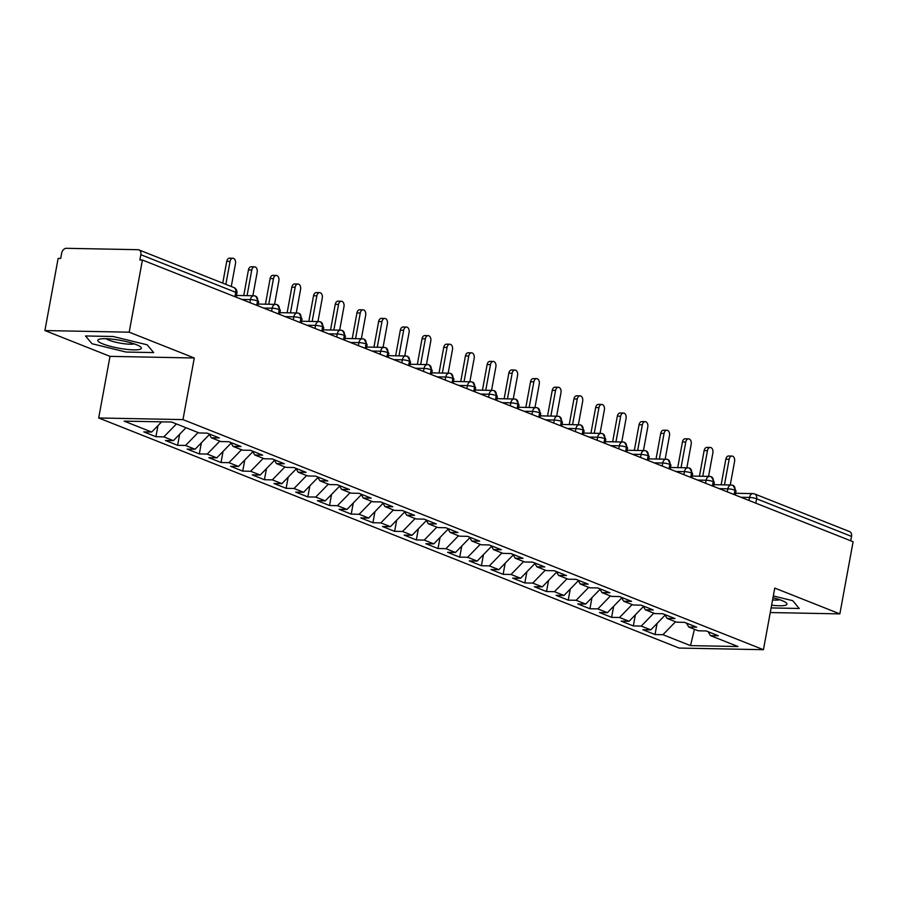 <?xml version="1.0" encoding="UTF-8"?>
<svg xmlns="http://www.w3.org/2000/svg" width="898" height="898" viewBox="0 0 898 898"><rect width="100%" height="100%" fill="white"/><g stroke="black" fill="none" stroke-linecap="round" stroke-linejoin="round"><path stroke-width="1.35" d="M44.9 330.554L58.145 258.399L60.694 258.456L61.67 253.18A5.107 3.715 -68.4 0 1 66.407 248.308L137.922 249.689A5.107 3.715 -68.4 0 1 138.887 249.891L233.772 287.495A5.107 3.715 -68.4 0 1 235.725 292.321L140.84 254.706L139.875 259.982L142.423 260.027L129.189 332.181L44.9 330.554L110.005 356.36L98.69 417.974L679.169 648.064L763.446 649.692L182.979 419.602L98.69 417.974M655.024 634.549L662.937 634.695L690.506 645.617L738.01 646.538L710.453 635.616L718.366 635.762L706.21 630.946L698.296 630.8L688.744 627.017L696.668 627.163L684.512 622.348L676.598 622.191L667.046 618.408L674.97 618.565L662.814 613.749L654.9 613.592L645.348 609.809L653.261 609.966L641.116 605.151L633.202 604.994L623.65 601.211L631.563 601.357L619.418 596.541L611.493 596.395L601.952 592.601L609.865 592.759L597.72 587.943L589.795 587.786L580.254 584.003L588.168 584.16L576.011 579.345L568.097 579.188L558.545 575.405L566.47 575.562L554.313 570.735L546.399 570.589L536.847 566.806L544.772 566.952L532.615 562.137L524.701 561.991L515.149 558.197L523.063 558.354L510.917 553.538L502.992 553.381L493.451 549.598L501.365 549.756L489.219 544.94L481.294 544.783L471.753 541L479.667 541.146L467.51 536.331L459.596 536.185L450.044 532.402L457.969 532.548L445.812 527.732L437.898 527.575L428.346 523.792L436.271 523.949L424.114 519.134L416.201 518.977L406.648 515.194L414.562 515.351L402.416 510.535L394.503 510.378L384.95 506.595L392.864 506.741L380.718 501.926L372.793 501.78L363.252 497.997L371.166 498.143L359.02 493.328L351.096 493.17L341.554 489.388L349.468 489.545L337.311 484.729L329.398 484.572L319.845 480.789L327.77 480.946L315.613 476.12L307.7 475.974L298.147 472.191L306.072 472.337L293.915 467.521L286.002 467.375L276.449 463.581L284.363 463.738L272.217 458.923L264.293 458.766L254.751 454.983L262.665 455.14L250.52 450.325L242.595 450.167L233.053 446.385L240.967 446.542L228.81 441.715L220.897 441.569L211.356 437.786L219.269 437.932L207.112 433.117L199.199 432.971L171.641 422.038L124.137 421.128L151.695 432.05L143.77 431.893L155.926 436.709L163.84 436.866L173.393 440.649L165.479 440.503L177.624 445.318L185.549 445.464L195.091 449.247L187.177 449.101L199.322 453.917L207.247 454.074L216.788 457.857L208.875 457.699L221.031 462.515L228.945 462.672L238.498 466.455L230.573 466.298L242.729 471.113L250.643 471.27L260.196 475.053L252.271 474.907L264.427 479.723L272.341 479.869L281.893 483.652L273.98 483.506L286.125 488.321L294.039 488.478L303.591 492.261L295.678 492.104L307.823 496.92L315.748 497.077L325.289 500.86L317.376 500.702L329.521 505.529L337.446 505.675L346.987 509.458L339.074 509.312L351.23 514.127L359.144 514.273L368.696 518.067L360.772 517.91L372.928 522.726L380.842 522.883L390.394 526.666L382.469 526.509L394.626 531.324L402.54 531.481L412.092 535.264L404.179 535.107L416.324 539.934L424.249 540.08L433.79 543.862L425.877 543.717L438.022 548.532L445.947 548.678L455.488 552.472L447.574 552.315L459.731 557.13L467.645 557.288L477.186 561.07L469.272 560.913L481.429 565.729L489.343 565.886L498.895 569.669L490.97 569.523L503.127 574.338L511.041 574.484L520.593 578.267L512.668 578.121L524.825 582.937L532.739 583.094L542.291 586.877L534.377 586.72L546.523 591.535L554.448 591.692L563.989 595.475L556.075 595.318L568.221 600.133L576.146 600.291L585.687 604.073L577.773 603.927L589.93 608.743L597.844 608.889L607.396 612.683L599.471 612.526L611.628 617.341L619.541 617.498L629.094 621.281L621.169 621.124L633.326 625.94L641.239 626.097L650.792 629.88L642.878 629.723L655.024 634.549L657.067 623.437M650.792 629.88L665.137 615.141M641.239 626.097L653.823 613.166M710.453 635.616L708.185 631.732M629.094 621.281L643.439 606.532M619.541 617.498L632.125 604.567M688.744 627.017L686.487 623.133M607.396 612.683L621.742 597.933M597.844 608.889L610.427 595.969M667.046 618.408L664.789 614.524M585.687 604.073L600.044 589.335M576.146 600.291L588.729 587.359M645.348 609.809L643.08 605.925M563.989 595.475L578.346 580.737M554.448 591.692L567.02 578.761M623.65 601.211L621.382 597.327M542.291 586.877L556.637 572.127M532.739 583.094L545.322 570.163M601.952 592.601L599.684 588.729M520.593 578.267L534.939 563.529M511.041 574.484L523.624 561.564M580.254 584.003L577.986 580.119M498.895 569.669L513.241 554.93M489.343 565.886L501.926 552.955M558.545 575.405L556.289 571.521M477.186 561.07L491.543 546.321M467.645 557.288L480.228 544.356M536.847 566.806L534.591 562.923M455.488 552.472L469.845 537.722M445.947 548.678L458.53 535.758M515.149 558.197L512.881 554.324M433.79 543.862L448.136 529.124M424.249 540.08L436.821 527.16M493.451 549.598L491.184 545.715M412.092 535.264L426.438 520.526M402.54 531.481L415.123 518.55M471.753 541L469.486 537.116M390.394 526.666L404.74 511.916M380.842 522.883L393.425 509.952M450.044 532.402L447.788 528.518M368.696 518.067L383.042 503.318M359.144 514.273L371.727 501.353M428.346 523.792L426.09 519.908M346.987 509.458L361.344 494.719M337.446 505.675L350.029 492.755M406.648 515.194L404.381 511.31M325.289 500.86L339.646 486.121M315.748 497.077L328.32 484.145M384.95 506.595L382.683 502.712M303.591 492.261L317.937 477.512M294.039 488.478L306.622 475.547M363.252 497.997L360.985 494.113M281.893 483.652L296.239 468.913M272.341 479.869L284.924 466.949M341.554 489.388L339.287 485.504M260.196 475.053L274.541 460.315M250.643 471.27L263.226 458.339M319.845 480.789L317.589 476.905M238.498 466.455L252.843 451.716M228.945 462.672L241.528 449.741M298.147 472.191L295.891 468.307M216.788 457.857L231.145 443.107M207.247 454.074L219.83 441.143M276.449 463.581L274.182 459.709M195.091 449.247L209.436 434.509M185.549 445.464L198.121 432.544M254.751 454.983L252.484 451.099M173.393 440.649L185.976 427.729M163.84 436.866L176.423 423.935M233.053 446.385L230.786 442.501M140.84 254.706A5.107 3.715 -68.4 0 0 138.887 249.891M151.695 432.05L161.618 421.847M211.356 437.786L209.088 433.902M753.703 493.777A5.107 3.715 111.6 0 1 754.679 493.967L849.564 531.582A5.107 3.715 111.6 0 1 851.517 536.398L850.709 540.776M770.271 612.537L839.855 613.884L853.1 541.719L142.423 260.027M110.005 356.36L194.282 357.988L129.189 332.181M194.282 357.988L182.979 419.602M839.855 613.884L774.761 588.078L763.446 649.692M153.67 352.577L147.171 344.81L113.092 336.503L85.512 335.964L92.023 343.743L126.09 352.05L153.67 352.577L126.09 352.05L92.023 343.743L85.512 335.964L113.092 336.503L147.171 344.81L153.67 352.577M792.743 600.695L773.313 595.958L792.743 600.695L799.242 608.474L792.743 600.695M771.663 607.935L799.242 608.474L771.663 607.935M690.506 645.617L694.435 629.274M662.937 634.695L675.52 621.775M155.926 436.709L157.969 425.607M254.605 295.947A5.107 3.715 111.6 0 1 255.582 296.138A5.107 3.715 111.6 0 1 255.706 296.194A5.107 3.715 111.6 0 1 257.535 300.965L256.727 305.331M177.624 445.318L179.667 434.205M199.322 453.917L201.365 442.804M221.031 462.515L223.063 451.402M242.729 471.113L244.761 460.012M264.427 479.723L266.47 468.61M286.125 488.321L288.168 477.208M307.823 496.92L309.866 485.818M329.521 505.529L331.564 494.416M351.23 514.127L353.262 503.015M372.928 522.726L374.96 511.613M394.626 531.324L396.669 520.223M416.324 539.934L418.367 528.821M438.022 548.532L440.065 537.419M459.731 557.13L461.763 546.018M481.429 565.729L483.461 554.627M503.127 574.338L505.17 563.226M524.825 582.937L526.868 571.824M546.523 591.535L548.566 580.422M568.221 600.133L570.264 589.032M589.93 608.743L591.962 597.63M611.628 617.341L613.66 606.229M633.326 625.94L635.369 614.838M276.303 304.545A5.107 3.715 111.6 0 1 277.28 304.736A5.107 3.715 111.6 0 1 277.403 304.792A5.107 3.715 111.6 0 1 279.233 309.563L278.425 313.941M298.013 313.144A5.107 3.715 111.6 0 1 298.978 313.346A5.107 3.715 111.6 0 1 299.101 313.391A5.107 3.715 111.6 0 1 300.931 318.161L300.134 322.539M319.71 321.753A5.107 3.715 111.6 0 1 320.687 321.944A5.107 3.715 111.6 0 1 320.799 322A5.107 3.715 111.6 0 1 322.629 326.771L321.832 331.137M341.408 330.352A5.107 3.715 111.6 0 1 342.385 330.543A5.107 3.715 111.6 0 1 342.508 330.599A5.107 3.715 111.6 0 1 344.327 335.369L343.53 339.747M363.106 338.95A5.107 3.715 111.6 0 1 364.083 339.141A5.107 3.715 111.6 0 1 364.206 339.197A5.107 3.715 111.6 0 1 366.036 343.968L365.228 348.345M384.804 347.56A5.107 3.715 111.6 0 1 385.781 347.751A5.107 3.715 111.6 0 1 385.904 347.795A5.107 3.715 111.6 0 1 387.734 352.566L386.926 356.944M406.502 356.158A5.107 3.715 111.6 0 1 407.479 356.349A5.107 3.715 111.6 0 1 407.602 356.405A5.107 3.715 111.6 0 1 409.432 361.176L408.624 365.542M428.211 364.756A5.107 3.715 111.6 0 1 429.188 364.947A5.107 3.715 111.6 0 1 429.3 365.003A5.107 3.715 111.6 0 1 431.13 369.774L430.333 374.152M449.909 373.355A5.107 3.715 111.6 0 1 450.886 373.557A5.107 3.715 111.6 0 1 451.009 373.602A5.107 3.715 111.6 0 1 452.828 378.372L452.031 382.75M471.607 381.964A5.107 3.715 111.6 0 1 472.584 382.155A5.107 3.715 111.6 0 1 472.707 382.2A5.107 3.715 111.6 0 1 474.537 386.971L473.729 391.348M493.305 390.563A5.107 3.715 111.6 0 1 494.282 390.753A5.107 3.715 111.6 0 1 494.405 390.81A5.107 3.715 111.6 0 1 496.235 395.58L495.427 399.947M515.003 399.161A5.107 3.715 111.6 0 1 515.98 399.352A5.107 3.715 111.6 0 1 516.103 399.408A5.107 3.715 111.6 0 1 517.933 404.179L517.125 408.556M536.712 407.759A5.107 3.715 111.6 0 1 537.678 407.961A5.107 3.715 111.6 0 1 537.801 408.006A5.107 3.715 111.6 0 1 539.631 412.777L538.834 417.155M558.41 416.369A5.107 3.715 111.6 0 1 559.387 416.56A5.107 3.715 111.6 0 1 559.499 416.605A5.107 3.715 111.6 0 1 561.329 421.387L560.532 425.753M580.108 424.967A5.107 3.715 111.6 0 1 581.085 425.158A5.107 3.715 111.6 0 1 581.208 425.214A5.107 3.715 111.6 0 1 583.027 429.985L582.23 434.351M601.806 433.566A5.107 3.715 111.6 0 1 602.783 433.756A5.107 3.715 111.6 0 1 602.906 433.813A5.107 3.715 111.6 0 1 604.736 438.583L603.927 442.961M623.504 442.164A5.107 3.715 111.6 0 1 624.48 442.366A5.107 3.715 111.6 0 1 624.604 442.411A5.107 3.715 111.6 0 1 626.434 447.182L625.625 451.559M645.202 450.774A5.107 3.715 111.6 0 1 646.178 450.964A5.107 3.715 111.6 0 1 646.302 451.021A5.107 3.715 111.6 0 1 648.131 455.791L647.323 460.158M666.911 459.372A5.107 3.715 111.6 0 1 667.888 459.563A5.107 3.715 111.6 0 1 668 459.619A5.107 3.715 111.6 0 1 669.829 464.389L669.032 468.767M688.609 467.97A5.107 3.715 111.6 0 1 689.585 468.161A5.107 3.715 111.6 0 1 689.709 468.217A5.107 3.715 111.6 0 1 691.527 472.988L690.73 477.366M710.307 476.58A5.107 3.715 111.6 0 1 711.283 476.771A5.107 3.715 111.6 0 1 711.407 476.816A5.107 3.715 111.6 0 1 713.225 481.586L712.428 485.964M732.005 485.178A5.107 3.715 111.6 0 1 732.981 485.369A5.107 3.715 111.6 0 1 733.105 485.425A5.107 3.715 111.6 0 1 734.934 490.196L734.126 494.562M231.28 286.507L235.489 263.552A4.254 2.817 91.1 0 0 232.863 258.231A4.254 2.817 91.1 0 0 230.068 261.408L226.745 261.34A4.254 2.817 -88.9 0 1 229.54 258.164L232.863 258.231M222.749 283.128L226.745 261.34M225.847 284.352L230.068 261.408M252.854 295.768L257.187 272.161A4.254 2.817 91.1 0 0 254.561 266.829A4.254 2.817 91.1 0 0 251.766 270.006L248.443 269.939A4.254 2.817 -88.9 0 1 251.238 266.762L254.561 266.829M243.74 295.588L248.443 269.939M247.062 295.655L251.766 270.006M274.552 304.366L278.885 280.76A4.254 2.817 91.1 0 0 276.258 275.428A4.254 2.817 91.1 0 0 273.463 278.604L270.141 278.548A4.254 2.817 -88.9 0 1 272.936 275.36L276.258 275.428M265.438 304.186L270.141 278.548M268.76 304.254L273.463 278.604M296.261 312.964L300.594 289.358A4.254 2.817 91.1 0 0 297.956 284.026A4.254 2.817 91.1 0 0 295.161 287.214L291.839 287.147A4.254 2.817 -88.9 0 1 294.634 283.97L297.956 284.026M287.136 312.785L291.839 287.147M290.458 312.852L295.161 287.214M317.959 321.563L322.292 297.968A4.254 2.817 91.1 0 0 319.654 292.636A4.254 2.817 91.1 0 0 316.859 295.812L313.548 295.745A4.254 2.817 -88.9 0 1 316.343 292.568L319.654 292.636M308.833 321.394L313.548 295.745M312.156 321.45L316.859 295.812M136.193 344.596A22.136 3.985 -169.6 0 0 99.173 339.242A22.136 3.985 -169.6 0 0 102.989 343.956A22.136 3.985 -169.6 0 0 129.974 349.681A22.136 3.985 -169.6 0 0 140.47 346.819A22.136 3.985 -169.6 0 0 136.193 344.596M106.099 338.703A15.154 2.728 -169.6 0 0 108.939 340.151A15.154 2.728 -169.6 0 0 134.184 343.855M771.618 605.185A22.136 3.985 -169.6 0 0 786.042 602.704A22.136 3.985 -169.6 0 0 781.765 600.481A22.136 3.985 -169.6 0 0 772.976 597.765M772.583 599.931A15.154 2.728 -169.6 0 0 779.756 599.741M339.657 330.172L343.99 306.566A4.254 2.817 91.1 0 0 341.363 301.234A4.254 2.817 91.1 0 0 338.568 304.411L335.246 304.355A4.254 2.817 -88.9 0 1 338.041 301.167L341.363 301.234M330.543 329.993L335.246 304.355M333.854 330.06L338.568 304.411M361.355 338.771L365.688 315.164A4.254 2.817 91.1 0 0 363.061 309.832A4.254 2.817 91.1 0 0 360.266 313.009L356.944 312.953A4.254 2.817 -88.9 0 1 359.739 309.765L363.061 309.832M352.241 338.591L356.944 312.953M355.552 338.658L360.266 313.009M383.053 347.369L387.386 323.763A4.254 2.817 91.1 0 0 384.759 318.431A4.254 2.817 91.1 0 0 381.964 321.619L378.642 321.551A4.254 2.817 -88.9 0 1 381.437 318.375L384.759 318.431M373.938 347.2L378.642 321.551M377.261 347.257L381.964 321.619M404.751 355.967L409.084 332.372A4.254 2.817 91.1 0 0 406.457 327.04A4.254 2.817 91.1 0 0 403.662 330.217L400.34 330.15A4.254 2.817 -88.9 0 1 403.135 326.973L406.457 327.04M395.636 355.799L400.34 330.15M398.959 355.855L403.662 330.217M426.46 364.577L430.793 340.971A4.254 2.817 91.1 0 0 428.155 335.639A4.254 2.817 91.1 0 0 425.36 338.815L422.049 338.759A4.254 2.817 -88.9 0 1 424.833 335.571L428.155 335.639M417.334 364.397L422.049 338.759M420.657 364.465L425.36 338.815M448.158 373.175L452.491 349.569A4.254 2.817 91.1 0 0 449.853 344.237A4.254 2.817 91.1 0 0 447.058 347.425L443.747 347.358A4.254 2.817 -88.9 0 1 446.542 344.17L449.853 344.237M439.032 372.996L443.747 347.358M442.355 373.063L447.058 347.425M469.856 381.773L474.189 358.167A4.254 2.817 91.1 0 0 471.562 352.835A4.254 2.817 91.1 0 0 468.767 356.023L465.445 355.956A4.254 2.817 -88.9 0 1 468.24 352.779L471.562 352.835M460.741 381.605L465.445 355.956M464.053 381.661L468.767 356.023M491.554 390.383L495.887 366.777A4.254 2.817 91.1 0 0 493.26 361.445A4.254 2.817 91.1 0 0 490.465 364.622L487.143 364.554A4.254 2.817 -88.9 0 1 489.938 361.378L493.26 361.445M482.439 390.203L487.143 364.554M485.762 390.271L490.465 364.622M513.252 398.981L517.585 375.375A4.254 2.817 91.1 0 0 514.958 370.043A4.254 2.817 91.1 0 0 512.163 373.22L508.84 373.164A4.254 2.817 -88.9 0 1 511.636 369.976L514.958 370.043M504.137 398.802L508.84 373.164M507.46 398.869L512.163 373.22M534.961 407.58L539.283 383.974A4.254 2.817 91.1 0 0 536.656 378.642A4.254 2.817 91.1 0 0 533.861 381.83L530.538 381.762A4.254 2.817 -88.9 0 1 533.333 378.586L536.656 378.642M525.835 407.4L530.538 381.762M529.158 407.468L533.861 381.83M556.659 416.178L560.992 392.572A4.254 2.817 91.1 0 0 558.354 387.251A4.254 2.817 91.1 0 0 555.559 390.428L552.248 390.361A4.254 2.817 -88.9 0 1 555.043 387.184L558.354 387.251M547.533 416.01L552.248 390.361M550.856 416.066L555.559 390.428M578.357 424.788L582.69 401.181A4.254 2.817 91.1 0 0 580.063 395.85A4.254 2.817 91.1 0 0 577.268 399.026L573.945 398.959A4.254 2.817 -88.9 0 1 576.74 395.782L580.063 395.85M569.231 424.608L573.945 398.959M572.554 424.675L577.268 399.026M600.055 433.386L604.388 409.78A4.254 2.817 91.1 0 0 601.761 404.448A4.254 2.817 91.1 0 0 598.966 407.625L595.643 407.569A4.254 2.817 -88.9 0 1 598.438 404.381L601.761 404.448M590.94 433.206L595.643 407.569M594.251 433.274L598.966 407.625M621.753 441.984L626.086 418.378A4.254 2.817 91.1 0 0 623.459 413.046A4.254 2.817 91.1 0 0 620.664 416.234L617.341 416.167A4.254 2.817 -88.9 0 1 620.136 412.99L623.459 413.046M612.638 441.805L617.341 416.167M615.961 441.872L620.664 416.234M643.451 450.583L647.784 426.988A4.254 2.817 91.1 0 0 645.157 421.656A4.254 2.817 91.1 0 0 642.362 424.833L639.039 424.765A4.254 2.817 -88.9 0 1 641.834 421.589L645.157 421.656M634.336 450.414L639.039 424.765M637.659 450.47L642.362 424.833M665.16 459.192L669.493 435.586A4.254 2.817 91.1 0 0 666.855 430.254A4.254 2.817 91.1 0 0 664.06 433.431L660.737 433.375A4.254 2.817 -88.9 0 1 663.532 430.187L666.855 430.254M656.034 459.013L660.737 433.375M659.356 459.08L664.06 433.431M686.858 467.791L691.191 444.184A4.254 2.817 91.1 0 0 688.553 438.853A4.254 2.817 91.1 0 0 685.758 442.041L682.446 441.973A4.254 2.817 -88.9 0 1 685.241 438.785L688.553 438.853M677.732 467.611L682.446 441.973M681.054 467.678L685.758 442.041M708.556 476.389L712.889 452.783A4.254 2.817 91.1 0 0 710.262 447.451A4.254 2.817 91.1 0 0 707.467 450.639L704.144 450.572A4.254 2.817 -88.9 0 1 706.939 447.395L710.262 447.451M699.441 476.221L704.144 450.572M702.752 476.277L707.467 450.639M730.254 484.987L734.586 461.392A4.254 2.817 91.1 0 0 731.96 456.061A4.254 2.817 91.1 0 0 729.165 459.237L725.842 459.17A4.254 2.817 -88.9 0 1 728.637 455.993L731.96 456.061M721.139 484.819L725.842 459.17M724.462 484.875L729.165 459.237M234.917 296.688L235.725 292.321A5.107 0.92 10.4 0 1 236.915 293.163A5.107 5.107 0 0 0 233.772 287.495M851.517 536.398L756.632 498.794L755.824 503.172M748.988 500.455L749.549 497.425A5.107 3.379 -88.9 0 1 752.894 493.608A5.107 5.107 0 0 1 754.679 493.967A5.107 3.715 111.6 0 1 756.632 498.794A5.107 0.92 10.4 0 0 749.549 497.425L740.929 497.268M249.891 302.626L250.441 299.595L241.831 299.427M255.582 296.138A5.107 5.107 0 0 0 253.797 295.779A5.107 3.379 -88.9 0 0 250.441 299.595A5.107 0.92 10.4 0 1 257.535 300.965A5.107 0.92 10.4 0 1 258.624 301.773L257.883 305.791M271.589 311.224L272.15 308.205L263.529 308.036M293.287 319.823L293.848 316.803L285.238 316.635M314.985 328.432L315.546 325.402L306.936 325.233M336.694 337.031L337.244 334L328.634 333.843M358.392 345.629L358.942 342.609L350.332 342.441M380.09 354.239L380.651 351.208L372.03 351.039M401.788 362.837L402.349 359.806L393.728 359.638M423.486 371.435L424.047 368.404L415.437 368.247M445.195 380.034L445.745 377.014L437.135 376.846M466.893 388.643L467.443 385.612L458.833 385.444M488.591 397.242L489.141 394.211L480.531 394.042M510.289 405.84L510.85 402.809L502.229 402.652M531.986 414.438L532.548 411.419L523.938 411.25M553.684 423.048L554.246 420.017L545.636 419.849M575.394 431.646L575.944 428.615L567.334 428.447M597.091 440.245L597.641 437.225L589.032 437.057M618.789 448.843L619.339 445.823L610.73 445.655M640.487 457.452L641.049 454.422L632.428 454.253M662.185 466.051L662.746 463.02L654.137 462.863M683.894 474.649L684.444 471.63L675.835 471.461M705.592 483.259L706.142 480.228L697.533 480.06M727.29 491.857L727.84 488.826L719.231 488.658M277.28 304.736A5.107 5.107 0 0 0 275.495 304.377A5.107 3.379 -88.9 0 0 272.15 308.205A5.107 0.92 10.4 0 1 279.233 309.563A5.107 0.92 10.4 0 1 280.322 310.371L279.581 314.39M298.978 313.346A5.107 5.107 0 0 0 297.204 312.987A5.107 3.379 -88.9 0 0 293.848 316.803A5.107 0.92 10.4 0 1 300.931 318.161A5.107 0.92 10.4 0 1 302.02 318.97L301.279 322.999M320.687 321.944A5.107 5.107 0 0 0 318.902 321.585A5.107 3.379 -88.9 0 0 315.546 325.402A5.107 0.92 10.4 0 1 322.629 326.771A5.107 0.92 10.4 0 1 323.718 327.568L322.977 331.598M342.385 330.543A5.107 5.107 0 0 0 340.6 330.183A5.107 3.379 -88.9 0 0 337.244 334A5.107 0.92 10.4 0 1 344.327 335.369A5.107 0.92 10.4 0 1 345.416 336.178L344.675 340.196M364.083 339.141A5.107 5.107 0 0 0 362.298 338.793A5.107 3.379 -88.9 0 0 358.942 342.609A5.107 0.92 10.4 0 1 366.036 343.968A5.107 0.92 10.4 0 1 367.114 344.776L366.384 348.794M385.781 347.751A5.107 5.107 0 0 0 383.996 347.391A5.107 3.379 -88.9 0 0 380.651 351.208A5.107 0.92 10.4 0 1 387.734 352.566A5.107 0.92 10.4 0 1 388.823 353.374L388.082 357.404M407.479 356.349A5.107 5.107 0 0 0 405.694 355.99A5.107 3.379 -88.9 0 0 402.349 359.806A5.107 0.92 10.4 0 1 409.432 361.176A5.107 0.92 10.4 0 1 410.521 361.973L409.78 366.002M429.188 364.947A5.107 5.107 0 0 0 427.403 364.588A5.107 3.379 -88.9 0 0 424.047 368.404A5.107 0.92 10.4 0 1 431.13 369.774A5.107 0.92 10.4 0 1 432.219 370.582L431.478 374.601M450.886 373.557A5.107 5.107 0 0 0 449.101 373.198A5.107 3.379 -88.9 0 0 445.745 377.014A5.107 0.92 10.4 0 1 452.828 378.372A5.107 0.92 10.4 0 1 453.917 379.181L453.176 383.199M472.584 382.155A5.107 5.107 0 0 0 470.799 381.796A5.107 3.379 -88.9 0 0 467.443 385.612A5.107 0.92 10.4 0 1 474.537 386.971A5.107 0.92 10.4 0 1 475.614 387.779L474.885 391.809M494.282 390.753A5.107 5.107 0 0 0 492.497 390.394A5.107 3.379 -88.9 0 0 489.141 394.211A5.107 0.92 10.4 0 1 496.235 395.58A5.107 0.92 10.4 0 1 497.324 396.377L496.583 400.407M515.98 399.352A5.107 5.107 0 0 0 514.195 398.993A5.107 3.379 -88.9 0 0 510.85 402.809A5.107 0.92 10.4 0 1 517.933 404.179A5.107 0.92 10.4 0 1 519.022 404.987L518.281 409.005M537.678 407.961A5.107 5.107 0 0 0 535.904 407.602A5.107 3.379 -88.9 0 0 532.548 411.419A5.107 0.92 10.4 0 1 539.631 412.777A5.107 0.92 10.4 0 1 540.719 413.585L539.979 417.615M559.387 416.56A5.107 5.107 0 0 0 557.602 416.201A5.107 3.379 -88.9 0 0 554.246 420.017A5.107 0.92 10.4 0 1 561.329 421.387A5.107 0.92 10.4 0 1 562.417 422.183L561.677 426.213M581.085 425.158A5.107 5.107 0 0 0 579.3 424.799A5.107 3.379 -88.9 0 0 575.944 428.615A5.107 0.92 10.4 0 1 583.027 429.985A5.107 0.92 10.4 0 1 584.115 430.793L583.374 434.812M602.783 433.756A5.107 5.107 0 0 0 600.998 433.397A5.107 3.379 -88.9 0 0 597.641 437.225A5.107 0.92 10.4 0 1 604.736 438.583A5.107 0.92 10.4 0 1 605.813 439.391L605.084 443.41M624.48 442.366A5.107 5.107 0 0 0 622.696 442.007A5.107 3.379 -88.9 0 0 619.339 445.823A5.107 0.92 10.4 0 1 626.434 447.182A5.107 0.92 10.4 0 1 627.522 447.99L626.782 452.02M646.178 450.964A5.107 5.107 0 0 0 644.394 450.605A5.107 3.379 -88.9 0 0 641.049 454.422A5.107 0.92 10.4 0 1 648.131 455.791A5.107 0.92 10.4 0 1 649.22 456.588L648.479 460.618M667.888 459.563A5.107 5.107 0 0 0 666.103 459.204A5.107 3.379 -88.9 0 0 662.746 463.02A5.107 0.92 10.4 0 1 669.829 464.389A5.107 0.92 10.4 0 1 670.918 465.198L670.177 469.216M689.585 468.161A5.107 5.107 0 0 0 687.801 467.813A5.107 3.379 -88.9 0 0 684.444 471.63A5.107 0.92 10.4 0 1 691.527 472.988A5.107 0.92 10.4 0 1 692.616 473.796L691.875 477.815M711.283 476.771A5.107 5.107 0 0 0 709.499 476.411A5.107 3.379 -88.9 0 0 706.142 480.228A5.107 0.92 10.4 0 1 713.225 481.586A5.107 0.92 10.4 0 1 714.314 482.394L713.584 486.424M732.981 485.369A5.107 5.107 0 0 0 731.197 485.01A5.107 3.379 -88.9 0 0 727.84 488.826A5.107 0.92 10.4 0 1 734.934 490.196A5.107 0.92 10.4 0 1 736.012 490.993L735.282 495.023M253.797 295.779L236.5 295.442M236.174 297.193L236.915 293.163M275.495 304.377L258.197 304.052M258.624 301.773L255.706 296.194M297.204 312.987L279.895 312.65M280.322 310.371L277.403 304.792M318.902 321.585L301.605 321.248M302.02 318.97L299.101 313.391M340.6 330.183L323.302 329.858M323.718 327.568L320.799 322M362.298 338.793L345 338.456M345.416 336.178L342.508 330.599M383.996 347.391L366.698 347.055M367.114 344.776L364.206 339.197M405.694 355.99L388.396 355.653M388.823 353.374L385.904 347.795M427.403 364.588L410.105 364.262M410.521 361.973L407.602 356.405M449.101 373.198L431.803 372.861M432.219 370.582L429.3 365.003M470.799 381.796L453.501 381.459M453.917 379.181L451.009 373.602M492.497 390.394L475.199 390.058M475.614 387.779L472.707 382.2M514.195 398.993L496.897 398.667M497.324 396.377L494.405 390.81M535.904 407.602L518.595 407.265M519.022 404.987L516.103 399.408M557.602 416.201L540.304 415.864M540.719 413.585L537.801 408.006M579.3 424.799L562.002 424.462M562.417 422.183L559.499 416.605M600.998 433.397L583.7 433.072M584.115 430.793L581.208 425.214M622.696 442.007L605.398 441.67M605.813 439.391L602.906 433.813M644.394 450.605L627.096 450.268M627.522 447.99L624.604 442.411M666.103 459.204L648.794 458.878M649.22 456.588L646.302 451.021M687.801 467.813L670.503 467.476M670.918 465.198L668 459.619M709.499 476.411L692.201 476.075M692.616 473.796L689.709 468.217M731.197 485.01L713.899 484.673M714.314 482.394L711.407 476.816M752.894 493.608L735.597 493.283M736.012 490.993L733.105 485.425"/></g></svg>
